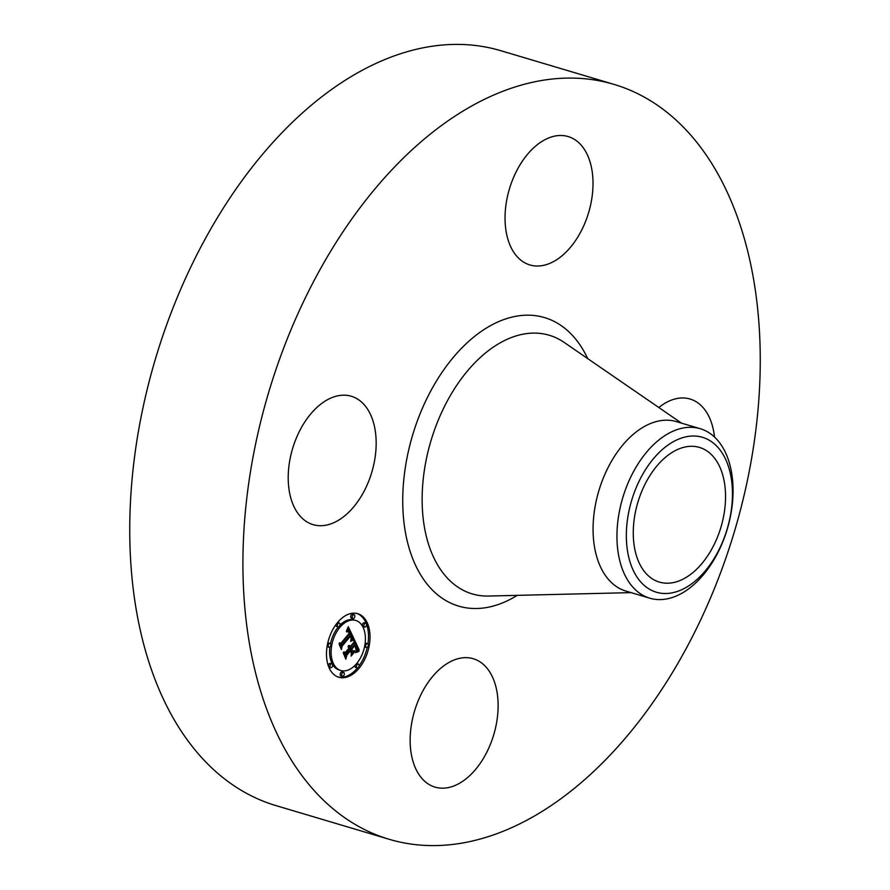 <?xml version="1.0" encoding="UTF-8"?>
<svg xmlns="http://www.w3.org/2000/svg" width="890" height="890" viewBox="0 0 890 890"><rect width="100%" height="100%" fill="white"/><g stroke="black" fill="none" stroke-linecap="round" stroke-linejoin="round"><path stroke-width="1.33" d="M301.476 517.557A66.984 41.329 -73.4 0 1 296.17 438.47A66.984 41.329 -73.4 0 1 351.294 396.25A66.984 41.329 -73.4 0 1 362.897 403.337A66.984 41.329 -73.4 0 1 368.204 482.425A66.984 41.329 -73.4 0 1 313.08 524.644A66.984 41.329 -73.4 0 1 301.476 517.557M389.253 839.315L276.089 805.639A393.836 243.014 -73.4 0 1 203.332 242.369A393.836 243.014 -73.4 0 1 500.747 50.686L613.911 84.361A393.836 243.014 -73.4 0 1 686.668 647.631A393.836 243.014 -73.4 0 1 389.253 839.315A393.836 243.014 -73.4 0 1 316.495 276.056A393.836 243.014 -73.4 0 1 613.911 84.361M485.617 754.509A66.984 41.329 -73.4 0 1 435.032 787.116A66.984 41.329 -73.4 0 1 422.661 691.319A66.984 41.329 -73.4 0 1 473.235 658.722A66.984 41.329 -73.4 0 1 485.617 754.509M658.811 407.52A66.984 41.329 -73.4 0 1 690.073 399.032A66.984 41.329 -73.4 0 1 701.687 406.118A66.984 41.329 -73.4 0 1 714.492 437.034M517.546 169.167A66.984 41.329 -73.4 0 1 568.132 136.559A66.984 41.329 -73.4 0 1 580.502 232.357A66.984 41.329 -73.4 0 1 529.928 264.953A66.984 41.329 -73.4 0 1 517.546 169.167M646.385 481.612A70.266 43.354 -73.4 0 1 699.451 447.414A70.266 43.354 -73.4 0 1 712.423 547.906A70.266 43.354 -73.4 0 1 659.368 582.093A70.266 43.354 -73.4 0 1 646.385 481.612M627.706 552.145A80.812 49.862 106.6 0 0 691.341 584.062A80.812 49.862 106.6 0 0 731.102 477.374A80.812 49.862 106.6 0 0 667.467 445.445A80.812 49.862 106.6 0 0 627.706 552.145M700.23 428.702A88.41 54.557 106.6 0 1 731.569 472.546A88.41 54.557 -73.4 0 1 716.561 555.149A88.41 54.557 106.6 0 1 649.789 598.191L625.926 591.082A88.41 54.557 -73.4 0 1 609.594 464.636A88.41 54.557 -73.4 0 1 676.356 421.604L700.23 428.702A88.41 54.557 106.6 0 0 633.457 471.745A88.41 54.557 -73.4 0 0 618.439 554.348A88.41 54.557 106.6 0 0 649.789 598.191M337.577 622.499A33.153 20.459 -73.4 0 1 357.713 613.688A33.153 20.459 -73.4 0 1 370.006 635.938A33.153 20.459 -73.4 0 1 358.926 668.435A33.153 20.459 -73.4 0 1 338.801 677.245A33.153 20.459 -73.4 0 1 326.497 654.984A33.153 20.459 -73.4 0 1 337.577 622.499M338.044 676.99A33.153 20.459 106.6 0 0 357.413 667.978A33.153 20.459 106.6 0 0 357.435 667.956M359.093 665.82A33.153 20.459 106.6 0 0 367.259 647.364M367.915 643.904A33.153 20.459 106.6 0 0 366.491 624.157M366.291 623.623A33.153 20.459 106.6 0 0 356.946 613.488M338.356 626.894A26.122 16.12 106.6 0 0 338.334 626.916A26.122 16.12 106.6 0 0 330.468 643.637M329.901 646.963A26.122 16.12 106.6 0 0 339.29 670.048L340.803 670.504A26.122 16.12 -73.4 0 1 331.113 652.971A26.122 16.12 -73.4 0 1 339.847 627.372A26.122 16.12 -73.4 0 1 355.7 620.43A26.122 16.12 -73.4 0 1 365.401 637.963A26.122 16.12 -73.4 0 1 356.656 663.562A26.122 16.12 -73.4 0 1 340.803 670.504M355.7 620.43L354.187 619.974A26.122 16.12 106.6 0 0 339.947 625.147M365.79 623.223L364.277 622.777A2.014 1.235 106.6 0 0 363.053 623.312A2.014 1.235 106.6 0 0 362.386 625.281A2.014 1.235 106.6 0 0 363.131 626.627L364.644 627.083A2.014 1.235 -73.4 0 1 363.899 625.726A2.014 1.235 -73.4 0 1 364.566 623.756A2.014 1.235 -73.4 0 1 365.79 623.223A2.014 1.235 -73.4 0 1 366.535 624.569A2.014 1.235 -73.4 0 1 365.857 626.549A2.014 1.235 -73.4 0 1 364.644 627.083M355.054 665.331A2.014 1.235 106.6 0 0 355.7 667.467L357.224 667.923A2.014 1.235 -73.4 0 1 356.478 666.577A2.014 1.235 -73.4 0 1 357.146 664.607A2.014 1.235 -73.4 0 1 358.37 664.073A2.014 1.235 -73.4 0 1 359.115 665.42A2.014 1.235 -73.4 0 1 358.436 667.389A2.014 1.235 -73.4 0 1 357.224 667.923M358.37 664.073L356.846 663.617A2.014 1.235 106.6 0 0 356.634 663.584M364.522 646.852A2.014 1.235 106.6 0 0 364.9 647.097L366.424 647.542A2.014 1.235 -73.4 0 1 365.679 646.196A2.014 1.235 -73.4 0 1 366.346 644.227A2.014 1.235 -73.4 0 1 367.57 643.692A2.014 1.235 -73.4 0 1 368.315 645.039A2.014 1.235 -73.4 0 1 367.637 647.008A2.014 1.235 -73.4 0 1 366.424 647.542M367.57 643.692L366.046 643.236A2.014 1.235 106.6 0 0 365.089 643.515M331.859 663.851A2.014 1.235 -73.4 0 1 332.615 665.197A2.014 1.235 -73.4 0 1 331.937 667.166A2.014 1.235 -73.4 0 1 330.713 667.7A2.014 1.235 -73.4 0 1 329.968 666.354A2.014 1.235 -73.4 0 1 330.646 664.385A2.014 1.235 -73.4 0 1 331.859 663.851L330.346 663.406A2.014 1.235 106.6 0 0 329.133 663.94A2.014 1.235 106.6 0 0 328.499 666.321M328.699 666.855A2.014 1.235 106.6 0 0 329.2 667.255L330.713 667.7M343.573 672.417L342.06 671.972A2.014 1.235 106.6 0 0 340.837 672.506A2.014 1.235 106.6 0 0 340.169 674.475A2.014 1.235 106.6 0 0 340.915 675.822L342.428 676.278A2.014 1.235 -73.4 0 1 341.682 674.92A2.014 1.235 -73.4 0 1 342.361 672.951A2.014 1.235 -73.4 0 1 343.573 672.417A2.014 1.235 -73.4 0 1 344.319 673.774A2.014 1.235 -73.4 0 1 343.651 675.744A2.014 1.235 -73.4 0 1 342.428 676.278M339.29 623.011A2.014 1.235 -73.4 0 1 340.036 624.357A2.014 1.235 -73.4 0 1 339.357 626.326A2.014 1.235 -73.4 0 1 338.144 626.86A2.014 1.235 -73.4 0 1 337.399 625.514A2.014 1.235 -73.4 0 1 338.067 623.545A2.014 1.235 -73.4 0 1 339.29 623.011L337.766 622.555A2.014 1.235 106.6 0 0 337.555 622.522M335.897 624.658A2.014 1.235 106.6 0 0 336.62 626.404L338.144 626.86M354.075 614.656L352.562 614.211A2.014 1.235 106.6 0 0 351.339 614.745A2.014 1.235 106.6 0 0 350.671 616.714A2.014 1.235 106.6 0 0 351.416 618.06L352.93 618.506A2.014 1.235 -73.4 0 1 352.184 617.159A2.014 1.235 -73.4 0 1 352.852 615.19A2.014 1.235 -73.4 0 1 354.075 614.656A2.014 1.235 -73.4 0 1 354.821 616.002A2.014 1.235 -73.4 0 1 354.153 617.971A2.014 1.235 -73.4 0 1 352.93 618.506M330.09 643.381A2.014 1.235 -73.4 0 1 330.835 644.738A2.014 1.235 -73.4 0 1 330.157 646.707A2.014 1.235 -73.4 0 1 328.944 647.241A2.014 1.235 -73.4 0 1 328.199 645.884A2.014 1.235 -73.4 0 1 328.866 643.915A2.014 1.235 -73.4 0 1 330.09 643.381L328.577 642.936A2.014 1.235 106.6 0 0 327.731 643.114M327.075 646.574A2.014 1.235 106.6 0 0 327.42 646.785L328.944 647.241M353.931 638.675L350.749 640.233L351.75 637.14L350.871 634.592L341.827 645.239L341.471 647.497L339.346 642.914L340.97 643.159L349.214 633.279L348.19 631.6L346.533 631.922L348.09 631.132L349.381 632.912L349.837 632.534L348.413 630.22L346.366 631.288L348.268 626.749L353.931 638.675L352.418 638.219L351.717 636.75M353.708 639.932L350.604 641.379L353.708 639.932L352.996 639.721M351.161 638.798L350.515 636.094L342.172 646.062L341.359 649.533L339.09 643.904L341.326 648.71L341.971 645.84L350.616 635.493L351.161 638.798M354.365 639.598L359.204 650.011L355.944 651.346L356.801 648.076L355.232 643.781L351.35 648.432L351.639 649.044L355.066 644.939L356.356 648.076L356.156 650.134L354.954 645.461L351.761 649.299L352.462 650.812L354.609 650.735L351.138 654.895L351.728 651.569L350.66 649.266L346.477 654.272L345.999 656.842L343.707 651.914L345.543 652.259L349.114 647.998L348.09 646.819L349.726 647.264L348.324 645.851L349.492 645.573L350.426 646.429L353.92 642.235L354.365 639.598M359.048 651.38L355.677 652.615L357.291 651.369L359.048 651.38L358.192 651.135M354.654 651.814L351.072 656.108L354.387 651.736M351.316 653.015L350.36 650.968L346.811 655.218L345.832 659.145L343.24 652.815L345.787 658.311L346.599 655.085L350.471 650.445L351.316 653.015M350.426 646.429L348.691 645.651M344.853 654.395L349.147 648.81L350.66 649.266M351.65 652.014L352.663 650.801M351.639 649.044L349.837 647.976L353.719 643.337L355.232 643.781M356.49 649.856L357.691 649.567L356.734 647.508M354.965 643.704L354.02 641.668M350.26 646.162L348.735 645.717M350.082 645.951L348.869 645.584M349.892 645.773L349.103 645.539M349.247 647.542L348.48 647.319M349.147 647.386L348.034 647.052M349.036 647.241L348.057 646.952M348.925 647.119L348.079 646.863M348.802 647.019L348.124 646.819M346.477 654.272L344.964 653.816M352.462 650.812L351.205 650.434M351.761 649.299L350.237 648.843M355.332 645.461L354.765 645.294M351.35 648.432L349.837 647.976M356.912 650.801L356.234 650.601M357.068 650.712L356.278 650.479M357.224 650.635L356.323 650.368M357.368 650.568L356.356 650.267M357.613 650.457L356.412 650.101M357.825 650.368L356.456 649.956M358.069 650.29L356.556 649.834M358.203 650.245L356.69 649.8M358.347 650.212L356.834 649.756M358.503 650.167L356.979 649.722M359.204 650.011L357.691 649.567M350.66 634.526L349.748 632.612M348.702 630.42L347.667 628.24M340.291 644.95L349.358 634.136L350.871 634.592M351.439 638.608L352.418 638.219M347.345 630.409L346.777 630.242M347.512 630.309L346.844 630.109M347.678 630.231L346.889 629.998M347.834 630.187L346.933 629.909M347.99 630.153L346.955 629.853M348.78 631.711L347.356 631.288M348.669 631.555L347.512 631.21M348.557 631.433L347.645 631.155M348.446 631.322L347.79 631.121M347.979 631.5L347.322 631.31M341.827 645.239L340.314 644.783M351.617 639.665L351.038 639.498M351.784 639.576L351.094 639.376M351.939 639.498L351.149 639.265M352.084 639.421L351.205 639.154M352.229 639.354L351.25 639.053M352.373 639.287L351.283 638.964M353.775 638.742L352.262 638.286M352.985 640.144L352.418 639.966M353.241 640.044L352.64 639.865M353.486 639.977L352.829 639.788M357.524 651.691L356.935 651.513M357.88 651.591L357.224 651.391M358.258 651.502L357.535 651.291M358.648 651.435L357.858 651.202M350.871 636.027L350.304 635.861M631.099 592.629L488.666 596.044A134.935 83.26 -73.4 0 1 447.347 400.923A134.935 83.26 -73.4 0 1 564.149 342.405L681.529 423.139M517.246 595.354A150.532 92.883 -73.4 0 1 413.839 561.423A150.532 92.883 -73.4 0 1 430.838 390.832A150.532 92.883 -73.4 0 1 587.7 358.603M358.659 650.134L357.146 649.678M358.837 650.089L357.313 649.644M359.015 650.056L357.502 649.6M357.146 664.607L356.045 664.274M338.067 623.545L336.987 623.223"/></g></svg>
